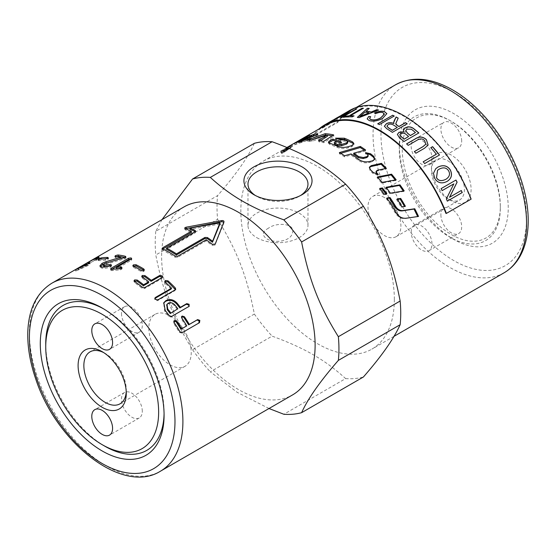 <?xml version="1.0" encoding="UTF-8"?>
<svg xmlns="http://www.w3.org/2000/svg" width="556" height="556" viewBox="0 0 556 556"><rect width="100%" height="100%" fill="white"/><g stroke="black" fill="none" stroke-linecap="round" stroke-linejoin="round"><path stroke-width="0.42" stroke-dasharray="2.78 2.08" d="M340.696 153.338L339.389 153.741L344.581 156.848L351.003 155.02L358.3 160.267C361.442 162.533 364.958 163.304 368.85 162.588L372.423 161.74L374.633 159.447M366.779 153.553L365.403 153.671L367.398 155.194L368.023 156.514M353.672 154.269L365.438 151.03L364.375 150.28M365.403 153.671L365.549 152.622M365.438 151.03L365.556 149.96M339.389 153.741L339.375 152.587M344.581 156.848L344.637 155.736M351.003 155.02L351.072 153.922M315.641 135.428L317.455 135.177C318.525 135.184 318.192 135.643 316.454 136.554L302.082 141.009L299.489 142.621L304.354 140.835L308.406 140.091L294.506 144.838L293.832 143.608M294.43 143.379L295.09 144.609L306.203 138.208L310.206 136.7L304.111 139.924L307.975 138.798L311.381 137.478L312.02 136.748L310.151 137.193L312.173 136.31M298.544 141.432L299.17 142.684L299.017 141.669M317.205 134.559L318.081 135.296L317.587 134.024M312.368 136.755L311.457 135.483M308.406 140.091L307.892 138.812M304.354 140.835L304.097 140.272M302.082 141.009L301.456 139.758M310.151 137.193L309.567 135.935M304.111 139.924L303.666 139.035M310.206 136.7L309.602 135.449M306.203 138.208L305.8 137.45M417.681 216.555L405.241 218.529C401.078 218.869 397.679 216.882 395.031 212.552L386.316 198.589L387.198 198.436M417.723 216.638L418.522 216.43M386.316 198.589L386.913 198.026M328.7 142.704L328.568 143.372L329.826 144.435L337.457 147.451C340.633 148.772 344.192 148.925 348.132 147.896L351.726 146.791L353.915 144.706L353.769 144.136M338.013 138.944L335.796 139.396L340.731 141.099L344.616 141.064L347.743 142.906M334.33 144.004L336.463 142.6L340.043 144.025L341.641 143.483L339.994 142.788M337.207 141.724L336.255 141.384M335.796 139.396L335.567 138.152M340.731 141.099L340.571 139.876M336.463 142.6L336.29 141.377M340.043 144.025L339.911 142.816M341.641 143.483L341.523 142.273M320.353 140.814L318.831 141.78L323.787 142.718L333.927 136.171L332.217 135.824M311.409 139.966L307.656 141.412L312.111 141.245L327.449 136.289M318.831 141.78L318.484 140.508M323.787 142.718L323.502 141.46M333.927 136.171L333.635 134.906M307.656 141.412L307.162 140.133M312.111 141.245L311.68 139.966M282.017 150.898L291.33 145.206C291.851 145.338 281.475 152.747 281.266 151.774L282.017 150.898M282.782 152.066L292.074 146.388C292.595 146.527 282.253 153.887 282.045 152.928L282.782 152.066M282.302 152.337L281.496 153.303C281.746 154.401 293.207 146.165 292.644 146.033C292.838 145.679 284.88 150.252 282.302 152.337M281.544 151.169L280.71 152.156C280.968 153.261 292.463 144.97 291.9 144.845C292.095 144.49 284.151 149.057 281.544 151.169M369.386 167.564L369.99 170.47L372.84 173.312L377.865 175.3L377.044 174.424M375.967 171.95L377.142 171.067L385.975 169.191L385.384 168.565M377.865 175.3L378.261 174.48M385.975 169.191L386.364 168.364M377.969 177.566L377.01 177.76L381.652 183.126L395.643 180.471L395.24 179.956M377.01 177.76L377.427 176.961M381.652 183.126L382.125 182.389M395.643 180.471L396.157 179.79M403.302 191.014L403.566 191.41L389.819 193.78L385.51 187.949L386.42 187.782M385.51 187.949L386.031 187.282M389.819 193.78L390.395 193.182M403.566 191.41L404.184 190.868M404.539 206.415L401.203 207.221L396.504 199.493L397.373 199.347M396.504 199.493L397.144 198.992M401.203 207.221L401.905 206.818M404.678 206.665L405.393 206.283M380.228 188.929L379.31 189.096L383.675 194.857L386.239 194.405L385.913 193.954M386.239 194.405L386.809 193.801M379.31 189.096L379.817 188.408M383.675 194.857L384.238 194.246M287.577 149.112A107.148 61.862 -120 0 0 286.66 149.842L284.88 150.891A107.148 61.862 60 0 1 285.902 150.078L287.577 149.112L286.826 147.931A108.545 62.668 -120 0 0 285.895 148.674L284.116 149.724A108.545 62.668 60 0 1 285.145 148.904L286.826 147.931M285.902 150.078L285.145 148.904M285.033 150.996L284.116 149.724L285.033 150.996M290.413 147.479L284.338 151.204C283.574 151.851 283.664 151.906 284.609 151.371L290.413 147.479L289.655 146.297A108.545 62.668 60 0 1 290.1 145.964L285.026 148.89A108.545 62.668 -120 0 0 283.574 150.037C282.802 150.69 282.886 150.752 283.831 150.21L287.264 148.313A108.545 62.668 60 0 1 287.779 147.847L286.903 147.993A108.545 62.668 60 0 1 287.403 147.597L289.655 146.297M287.918 149.258L287.445 149.342L286.688 148.174L287.146 148.091L287.918 149.258M284.338 151.204C283.574 151.851 283.664 151.906 284.609 151.371L283.831 150.21C282.886 150.752 282.802 150.69 283.574 150.037L284.338 151.204M290.844 147.145L290.1 145.964M288.154 148.779L287.403 147.597M288.557 149.008L287.779 147.847M288.05 149.467L287.264 148.313M286.868 149.807L286.097 148.64M285.77 150.071L285.026 148.89M394.343 299.441A108.545 62.668 -120 0 0 346.965 190.208A108.545 62.668 -120 0 0 263.322 161.122A108.545 62.668 -120 0 0 263.322 286.465A108.545 62.668 -120 0 0 371.867 349.133A108.545 62.668 -120 0 0 394.343 299.441M325.218 125.385A108.545 62.668 -120 0 0 313.021 136.7L337.777 122.403A108.545 62.668 60 0 1 349.974 111.096A108.545 62.668 60 0 1 470.717 199.159L445.961 213.455M268.548 228.127C262.349 231.623 261.716 235.174 266.658 238.788C275.428 243.903 290.892 241.026 292.421 233.02C295.868 223.241 276.624 221.983 268.548 228.127M256.768 237.641A29.996 17.319 0 0 0 289.454 241.394A29.996 17.319 0 0 0 307.968 225.395A29.996 17.319 0 0 0 277.979 208.076A29.996 17.319 0 0 0 247.983 225.395A29.996 17.319 0 0 0 256.768 237.641M170.025 315.836A29.996 17.319 60 0 1 189.624 342.267A29.996 17.319 60 0 1 185.023 366.3A29.996 17.319 60 0 1 170.025 364.812A29.996 17.319 60 0 1 150.433 338.382A29.996 17.319 60 0 1 155.034 314.349A29.996 17.319 60 0 1 170.025 315.836M341.711 115.426L327.929 123.258L334.267 120.833L321.66 128.512L336.519 119.936L337.527 118.921L330.049 122.16L341.634 115.307A109.247 63.071 60 0 1 342.711 114.564L327.852 123.14A109.247 63.071 -120 0 0 326.706 123.939L334.184 120.721L322.522 127.449A109.247 63.071 -120 0 0 321.583 128.401L336.436 119.818A109.247 63.071 60 0 1 337.443 118.81L329.972 122.042L341.634 115.307M369.01 112.91A109.108 62.995 -120 0 0 364.979 112.263L364.945 112.138M364.979 112.263L359.843 116.718M378.344 110.116L359.086 117.754L357.508 117.379M369.066 108.538L366.091 111.283M384.432 114.112L382.987 112.778C381.082 112.145 378.622 112.486 375.606 113.806L374.598 113.028M370.539 116.795L369.559 118.546M386.851 113.695L382.591 118.56C377.434 121.208 372.951 121.896 369.156 120.624L367.189 118.984M394.128 116.079L379.387 124.711L377.837 123.842M445.877 179.303C449.47 176.905 450.339 174.07 448.49 170.782C446.35 167.648 443.25 167.106 439.17 169.163L437.537 170.331M447.073 181.423C441.846 184.043 437.76 183.126 434.799 178.671L433.388 173.396L435.73 168.711M449.547 197.262L461.285 190.506M442.11 190.632L441.04 188.651L455.962 180.04M447.365 201.098L446.287 198.965L453.772 183.897M439.428 155.034L424.596 163.638L423.241 161.789M436.265 154.269L430.851 147.708M425.785 144.233L424.708 140.904C422.748 138.541 420.093 138.402 416.729 140.494L408.153 145.443L406.644 143.907M428.106 145.074L424.443 148.341L415.86 153.296L414.408 151.614M408.59 136.609A109.108 62.995 -120 0 0 405.929 134.399L404.191 133.245L400.897 133.447L399.806 134.691M415.45 132.648A109.108 62.995 -120 0 0 412.378 130.104L411.204 129.263L406.881 129.291L405.727 130.646M418.765 132.988L403.969 141.613L399.361 137.735L397.366 134.469M403.941 131.855L403.468 130.097M397.241 127.553A109.108 62.995 -120 0 0 393.662 125.246C391.487 123.988 389.61 123.856 388.046 124.843L386.969 126.191M407.11 123.835L392.334 132.467L386.767 128.825L384.37 126.275M398.145 118.213L395.761 123.64M393.919 123.578L393.655 122.542M363.137 108.385L350.322 115.933M353.804 115.961L352.295 116.989L343.83 117.205M356.271 109.171L341.829 117.663L340.842 117.726M348.195 112.069L338.048 117.344C334.309 119.457 333.357 120.103 335.198 119.276M350.252 110.964L346.096 114.043L332.606 120.478M333.447 119.992L346.951 112.305M349.627 110.484A109.247 63.071 -120 0 0 337.353 121.875L312.59 136.164A109.247 63.071 60 0 1 319.04 128.95M337.353 121.875L337.777 122.403M470.717 199.159L471.147 199.124M313.021 136.7L312.59 136.164M103.562 308.83A83.685 48.316 60 0 1 104.91 309.588A83.685 48.316 60 0 1 164.083 412.079A83.685 48.316 60 0 1 164.069 413.629M104.91 446.246A83.685 48.316 60 0 1 45.738 343.754M126.226 391.653A29.996 17.319 -120 0 0 126.275 390.076A29.996 17.319 -120 0 0 105.063 353.338A29.996 17.319 -120 0 0 103.673 352.587M142.294 411.225A14.706 8.493 -120 0 0 135.879 396.428A14.706 8.493 -120 0 0 124.544 392.487A14.706 8.493 -120 0 0 124.544 409.466A14.706 8.493 -120 0 0 139.25 417.959A14.706 8.493 -120 0 0 142.294 411.225M121.5 313.452A14.706 8.493 -120 0 0 127.922 328.248A14.706 8.493 -120 0 0 139.25 332.189A14.706 8.493 -120 0 0 139.25 315.21A14.706 8.493 -120 0 0 124.544 306.717A14.706 8.493 -120 0 0 121.5 313.452M451.291 121.333A69.326 40.025 -120 0 0 402.266 149.633A69.326 40.025 -120 0 0 451.291 234.542A69.326 40.025 -120 0 0 500.317 206.241A69.326 40.025 -120 0 0 451.291 121.333L449.804 120.471A71.432 41.241 -120 0 0 399.298 149.633A71.432 41.241 -120 0 0 449.804 237.12A71.432 41.241 -120 0 0 500.317 207.958A71.432 41.241 -120 0 0 449.804 120.471L451.291 121.333M451.291 155.068A28.008 16.173 -120 0 0 431.484 166.501A28.008 16.173 -120 0 0 451.291 200.806A28.008 16.173 -120 0 0 471.099 189.374A28.008 16.173 -120 0 0 451.291 155.068M447.941 160.865A23.276 13.434 60 0 1 463.148 181.374A23.276 13.434 60 0 1 459.576 200.028A23.276 13.434 60 0 1 447.941 198.874A23.276 13.434 60 0 1 431.484 170.372A23.276 13.434 60 0 1 436.307 159.718A23.276 13.434 60 0 1 447.941 160.865M384.439 197.526A23.276 13.434 -120 0 0 372.805 196.379A23.276 13.434 -120 0 0 369.24 215.026A23.276 13.434 -120 0 0 384.439 235.535A23.276 13.434 -120 0 0 396.08 236.689A23.276 13.434 -120 0 0 399.646 218.035A23.276 13.434 -120 0 0 384.439 197.526M431.977 158.21A14.706 8.493 60 0 1 428.933 164.944A14.706 8.493 60 0 1 414.227 156.451A14.706 8.493 60 0 1 414.227 139.473A14.706 8.493 60 0 1 425.562 143.413A14.706 8.493 60 0 1 431.977 158.21M461.688 141.057A14.706 8.493 -120 0 0 455.274 126.254A14.706 8.493 -120 0 0 443.938 122.32A14.706 8.493 -120 0 0 443.938 139.299A14.706 8.493 -120 0 0 458.644 147.792A14.706 8.493 -120 0 0 461.688 141.057M411.183 231.97A14.706 8.493 60 0 1 414.227 225.243A14.706 8.493 60 0 1 428.933 233.728A14.706 8.493 60 0 1 428.933 250.714A14.706 8.493 60 0 1 417.598 246.774A14.706 8.493 60 0 1 411.183 231.97M440.894 214.818A14.706 8.493 -120 0 0 447.309 229.621A14.706 8.493 -120 0 0 458.644 233.555A14.706 8.493 -120 0 0 458.644 216.576A14.706 8.493 -120 0 0 443.938 208.083A14.706 8.493 -120 0 0 440.894 214.818M84.929 264.204L85.603 265.434L96.959 259.075C98.78 258.311 99.719 258.151 99.781 258.596L96.911 260.076L94.43 260.535L88.404 263.864L90.016 263.739C90.517 263.85 89.724 264.517 87.646 265.733L75.72 271.078L87.16 265.254L85.52 265.441L84.839 264.218M86.541 264.01L86.84 264.607M89.523 262.724L90.148 263.815L89.551 262.564M78.778 269.375L78.32 268.548M95.875 260.027L95.243 258.783M96.584 260.111L95.986 258.853M106.182 258.755L108.1 258.721L107.94 259.464L105.577 260.18L98.961 260.667L99.163 260.118L101.491 259.207L103.833 258.915M98.433 259.395L98.961 260.667L98.829 259.332M107.85 257.977L108.615 258.853L108.184 257.581M110.422 265.775L111.082 265.837L110.554 267.075C106.835 268.187 104.007 268.562 102.054 268.207L100.226 267.2L100.316 266.47M110.998 265.455L111.659 266.185L111.395 264.934M124.982 257.386L125.51 257.511L125.427 258.547L106.613 264.121L104.771 264.899L103.673 266.22M125.42 257.129L126.08 257.859L125.809 256.608M104.09 263.829L121.055 258.547L115.808 257.713L115.905 256.872L116.51 256.566M115.439 256.434L115.808 257.713L115.252 257.491L114.87 256.219M110.554 267.075L110.29 265.824M124.523 258.908L124.259 257.65M131.174 260.319L130.987 259.089L131.821 259.61L131.174 260.319L116.517 268.784M121.423 268.249L122.111 268.798L120.242 269.875L111.409 270.591L110.804 270.16L111.506 269.431M143.941 270.244L144.275 270.807L143.629 271.543L141.141 271.509L133.551 267.373L132.926 266.762L133.391 266.143M162.408 277.326L161.879 278.535L144.581 288.522L142.093 288.237L134.587 282.58L133.968 281.718L134.316 281.19M148.556 282.802L142.287 278.139L141.662 277.277L142.009 276.749M175.439 289.697L174.779 290.719L157.501 300.692L155.082 300.198L154.575 298.864L154.895 298.454M171.192 289.016L165.181 283.233L164.611 282.08L164.923 281.628M219.898 224.047L189.999 229.315M195.191 231.623L195.622 232.186L195.1 232.908L166.626 249.345M162.818 248.97L162.435 249.595L162.936 250.172L175.14 257.219L177.593 257.331L206.067 240.894L212.121 245.349L215.026 245.078L223.957 222.914L223.804 222.191M185.412 228.766L184.891 229.461L185.377 229.913L191.424 232.443M206.067 240.894L206.165 239.81M198.944 322.994L181.492 333.079L179.338 332.273L173.597 323.217L173.875 321.027L173.507 321.292L174.111 320.722M181.805 316.281L181.2 316.85L181.569 316.586L181.291 318.776L181.902 318.227M186.114 326.302L181.291 318.776M177.315 309.435A107.148 61.862 -120 0 0 174.341 305.626C172.304 303.465 170.101 302.93 167.731 304.014L166.821 304.757M188.984 306.419L171.046 317.073L168.746 316.385L164.715 311.179L163.631 303.083M184.092 206.867A108.545 62.668 -120 0 0 184.092 332.203A108.545 62.668 -120 0 0 292.637 394.871M399.298 145.06A77.034 44.473 -120 0 0 453.765 239.407A77.034 44.473 -120 0 0 508.24 207.958A77.034 44.473 -120 0 0 453.765 113.612A77.034 44.473 -120 0 0 399.298 145.06L399.298 149.633M255.419 195.531A29.996 17.319 0 0 0 256.768 196.358L253.89 194.697L256.768 196.358A29.996 17.319 0 0 0 299.184 196.358A29.996 17.319 0 0 0 300.532 195.531M254.349 143.323C248.039 157.32 235.786 174.751 217.591 195.615L155.798 231.289L161.991 219.627M217.591 219.307C236.87 250.249 246.954 276.235 254.349 314.043L192.557 349.717C173.277 318.776 163.193 292.783 155.798 254.982L217.591 219.307A129.902 74.997 -120 0 1 217.591 195.615M269.007 408.514L237.113 392.279L210.321 371.818L272.113 336.144C304.737 348.112 324.899 359.753 345.63 378.587L283.838 414.262M345.63 378.587A129.902 74.997 -120 0 0 363.395 377.003M254.349 314.043A129.902 74.997 -120 0 0 272.113 336.144M192.557 349.717A129.902 74.997 -120 0 0 210.321 371.818M155.798 231.289A129.902 74.997 -120 0 0 155.798 254.982M164.083 412.079L164.083 415.228M372.423 161.74L372.68 160.781M368.85 162.588L369.101 161.629M367.398 155.194L367.565 154.165M358.3 160.267L358.467 159.238M296.577 143.587L296.077 142.684M302.165 142.26L301.595 140.995M308.107 140.216L307.586 138.944M301.554 141.975L301.143 141.099M300.184 142.023L299.559 140.779M308.288 139.334L307.746 138.069M316.239 136.651L315.752 135.379M316.454 136.554L315.968 135.275M311.284 137.527L311.131 137.172M307.975 138.798L307.656 138.083M395.031 212.552L395.747 212.17M405.241 218.529L406.012 218.265M351.726 146.791L351.712 145.637M348.132 147.896L348.105 146.742M344.616 141.064L344.477 139.855M347.09 142.155L346.986 140.96M335.428 142.968L335.247 141.745M329.826 144.435L329.618 143.198M337.457 147.451L337.353 146.256M372.84 173.312L373.194 172.457M377.142 171.067L377.503 170.212M369.99 170.47L370.31 169.573M286.66 149.842L285.895 148.674M287.66 149.168L286.903 147.993M287.202 149.779L286.423 148.626M504.077 272.801A108.545 62.668 60 0 1 395.531 210.126A108.545 62.668 60 0 1 395.531 84.79M85.638 266.31L85.228 265.469M81.1 268.478L80.648 267.596M78.521 269.493L78.055 268.652M76.339 270.702L75.706 269.59M75.039 269.855L75.72 271.078L75.046 269.855M78.57 269.938L77.937 268.694M87.646 265.733L87.07 264.475M89.947 262.912L89.273 261.681M94.43 260.535L93.776 259.298M96.911 260.076L96.32 258.818M99.183 259.075L98.6 257.817M96.959 259.075L96.751 258.679M105.577 260.18L105.133 258.901M107.94 259.464L107.516 258.186M102.054 268.207L101.734 266.936M111.019 266.866L110.755 265.608M104.771 264.899L104.417 263.627M106.613 264.121L106.259 262.849M125.427 258.547L125.163 257.289M115.905 256.872L115.78 256.476M111.409 270.591L111.207 269.354M112.854 270.654L112.659 269.424M120.242 269.875L120.103 268.659M121.472 269.514L121.333 268.305M133.551 267.373L133.475 266.185M141.141 271.509L141.161 270.383M143.629 271.543L143.67 270.425M161.879 278.535L162.088 277.548M142.287 278.139L142.385 277.062M134.587 282.58L134.691 281.503M142.093 288.237L142.294 287.23M144.581 288.522L144.796 287.528M157.501 300.692L157.883 299.858M174.779 290.719L175.161 289.885M165.181 283.233L165.452 282.295M195.1 232.908L195.038 231.727M177.593 257.331L177.691 256.246M212.121 245.349L212.295 244.327M215.026 245.078L215.214 244.063M223.957 222.914L223.971 221.781M185.377 229.913L185.204 228.683M162.936 250.172L162.852 248.984M175.14 257.219L175.216 256.128M198.791 323.092L199.486 322.682M173.597 323.217L174.209 322.668M179.338 332.273L180.026 331.842M181.492 333.079L182.187 332.669M174.341 305.626L174.834 304.924M167.731 304.014L168.183 303.263M168.746 316.385L169.295 315.745M171.046 317.073L171.609 316.454M188.345 307.086L188.901 306.467M164.715 311.179L165.208 310.477M51.875 283.199A108.545 62.668 -120 0 0 51.875 408.535A108.545 62.668 -120 0 0 160.42 471.21M526.56 218.536A102.943 59.436 -120 0 0 417.368 82.705A102.943 59.436 -120 0 0 417.368 228.287A102.943 59.436 -120 0 0 526.56 218.536M374.813 158.995L374.563 159.933M353.887 143.559L353.915 144.706M328.339 142.121L328.568 143.372M291.33 145.206L292.074 146.388M281.266 151.774L282.045 152.928M281.496 153.303L280.71 152.156M292.644 146.033L291.9 144.845M369.469 167.078L369.17 168.009M284.589 151.19L283.817 150.03M287.396 149.425L286.632 148.257M283.817 151.725L283.046 150.565M356.153 107.53L349.974 111.096M286.945 147.486L263.322 161.122M393.961 336.373L371.867 349.133M341.203 115.516L334.225 119.54M155.034 314.349L90.065 351.858M185.023 366.3L120.061 403.802M105.063 353.338L102.186 351.677M126.275 390.076L126.275 393.398M124.544 392.487L94.833 409.64M139.25 417.959L109.539 435.112M124.544 306.717L94.833 323.87M139.25 332.189L109.539 349.342M500.317 206.241L500.317 207.958M447.941 198.874L451.291 200.806M431.484 170.372L431.484 166.501M396.08 236.689L459.576 200.028M372.805 196.379L436.307 159.718M428.933 164.944L458.644 147.792M414.227 139.473L443.938 122.32M428.933 250.714L458.644 233.555M414.227 225.243L443.938 208.083M98.481 260.653L97.939 259.381M100.226 267.2L99.858 265.914M131.821 259.61L131.626 258.38M110.804 270.16L110.588 268.916M122.111 268.798L121.972 267.582M132.926 266.762L132.835 265.573M144.275 270.807L144.31 269.688M162.512 277.84L162.72 276.853M141.662 277.277L141.752 276.186M133.968 281.718L134.052 280.627M175.376 290.135L175.752 289.308M164.611 282.08L164.868 281.121M154.575 298.864L154.929 297.995M195.552 231.011L195.622 232.186M224.019 221.545L224.005 222.678M184.71 228.224L184.891 229.461M162.345 248.4L162.435 249.595M198.812 323.085L199.507 322.668M188.776 306.752L189.332 306.134M163.394 303.472L163.839 302.666M299.184 196.358L302.061 194.697M307.968 225.395L307.968 184.119M247.983 225.395L247.983 184.119M449.804 237.12L453.765 239.407M104.91 309.588L102.186 308.017"/><path stroke-width="0.83" d="M374.633 159.447L373.535 157.341L370.386 154.763L366.779 153.553M368.204 155.506L368.023 156.514L366.779 157.612L363.103 158.543L358.46 157.661L353.672 154.269L353.755 153.178A108.545 62.668 60 0 1 358.606 156.611L363.276 157.522L366.974 156.597L368.204 155.506L367.565 154.165A108.545 62.668 -120 0 0 365.549 152.622L370.567 153.748A108.545 62.668 60 0 1 373.757 156.354L374.813 158.995L372.68 160.781L369.101 161.629C365.188 162.324 361.643 161.532 358.467 159.238A108.545 62.668 -120 0 0 351.072 153.922L344.637 155.736A108.545 62.668 -120 0 0 339.375 152.587L360.316 146.423A108.545 62.668 60 0 1 365.556 149.96L353.755 153.178M364.375 150.28L360.267 147.535L340.696 153.338M360.267 147.535L360.316 146.423M312.173 136.31L315.641 135.428M304.097 140.272L303.778 139.57A108.545 62.668 60 0 1 307.892 138.812L301.595 140.995A108.545 62.668 -120 0 0 294.43 143.379L293.832 143.608M294.43 143.379L305.55 136.971A108.545 62.668 60 0 1 309.602 135.449L303.493 138.673A108.545 62.668 60 0 1 307.405 137.534L310.832 136.213L311.457 135.483A108.545 62.668 -120 0 0 309.567 135.935L313.549 134.441A108.545 62.668 60 0 1 316.941 133.906L317.587 134.024M317.205 134.559L316.941 133.906C318.032 133.906 317.705 134.364 315.968 135.275L307.746 138.069A108.545 62.668 -120 0 0 301.456 139.758L298.871 141.37A108.545 62.668 60 0 1 300.963 140.717L303.778 139.57M298.711 141.766L298.544 141.432L299.017 141.669M312.375 136.762L311.457 135.483M303.666 139.035L303.493 138.673M305.8 137.45L305.55 136.971M387.198 198.436L389.367 198.068L395.017 206.908C396.914 209.82 399.319 211.148 402.224 210.891L414.005 209.063L417.723 216.638M406.012 218.265C401.849 218.584 398.423 216.555 395.747 212.17A108.545 62.668 -120 0 0 386.913 198.026L389.971 197.512A108.545 62.668 60 0 1 395.698 206.471C397.616 209.417 400.035 210.773 402.947 210.529L414.762 208.75A108.545 62.668 60 0 1 418.522 216.43L406.012 218.265M414.005 209.063L414.762 208.75M389.367 198.068L389.971 197.512M353.769 144.136L352.761 143.191L344.525 139.424L338.013 138.944M347.653 141.724L347.743 142.906L346.492 144.101L341.62 145.693L337.631 145.658L334.893 144.539L334.156 142.774L334.733 143.316A108.545 62.668 60 0 1 337.506 144.449L341.53 144.497L346.409 142.913L347.653 141.724L346.986 140.96A108.545 62.668 -120 0 0 344.477 139.855L340.571 139.876A108.545 62.668 -120 0 0 335.567 138.152L344.373 138.208A108.545 62.668 60 0 1 352.712 142.023L353.887 143.559L351.712 145.637L348.105 146.742C344.15 147.757 340.571 147.597 337.353 146.256A108.545 62.668 -120 0 0 329.618 143.198L328.339 142.121L330.841 139.806L332.745 139.097A108.545 62.668 60 0 1 341.523 142.273L339.911 142.816A108.545 62.668 -120 0 0 336.29 141.377L334.156 142.774M339.994 142.788L337.207 141.724M336.255 141.384L332.981 140.341L328.7 142.704M332.981 140.341L332.745 139.097M332.217 135.824L327.116 135.101M326.879 135.08L325.538 134.983L311.409 139.966M325.538 134.983L325.135 133.704A108.545 62.668 60 0 1 333.635 134.906L323.502 141.46A108.545 62.668 -120 0 0 318.484 140.508L327.095 135.018L327.449 136.289L320.353 140.814M327.095 135.018L311.68 139.966A108.545 62.668 -120 0 0 307.162 140.133L325.135 133.704M377.044 174.424L375.967 171.95L376.329 171.088L376.815 172.937A108.545 62.668 60 0 1 378.261 174.48L373.194 172.457A108.545 62.668 -120 0 0 370.31 169.573L369.469 167.078L371.276 165.618L381.458 163.353A108.545 62.668 60 0 1 386.364 168.364L377.503 170.212L376.329 171.088M385.384 168.565L381.131 164.249L370.984 166.543L369.386 167.564M381.131 164.249L381.458 163.353M395.643 180.471L391.111 174.931L377.969 177.566M382.125 182.389A108.545 62.668 -120 0 0 377.427 176.961L391.57 174.181A108.545 62.668 60 0 1 396.157 179.79L382.125 182.389M391.111 174.931L391.57 174.181M386.42 187.782L399.396 185.433L403.566 191.41M390.395 193.182A108.545 62.668 -120 0 0 386.031 187.282L399.959 184.821A108.545 62.668 60 0 1 404.184 190.868L390.395 193.182M399.396 185.433L399.959 184.821M397.373 199.347L400.035 198.909L404.678 206.665M401.905 206.818A108.545 62.668 -120 0 0 397.144 198.992L400.681 198.422A108.545 62.668 60 0 1 405.393 206.283L401.905 206.818M400.035 198.909L400.681 198.422M386.239 194.405L381.896 188.616L380.228 188.929M382.41 187.935A108.545 62.668 60 0 1 386.809 193.801L384.238 194.246A108.545 62.668 -120 0 0 379.817 188.408L382.41 187.935L381.896 188.616M319.04 128.95A109.247 63.071 60 0 1 324.864 124.78A109.247 63.071 60 0 1 446.392 213.414L445.961 213.455A108.545 62.668 -120 0 0 325.218 125.385L286.945 147.486M359.808 116.586L368.975 112.785A109.247 63.071 -120 0 0 364.945 112.138L359.808 116.586L368.975 112.785M357.397 117.483L367.453 108.302A109.247 63.071 60 0 1 369.198 108.427L366.091 111.283L371.054 112.076L376.871 109.761L378.56 110.171M367.495 108.427L369.24 108.552M376.871 109.761L376.836 109.636A109.247 63.071 60 0 1 378.532 110.046L359.058 117.629A109.247 63.071 -120 0 0 357.362 117.358L367.453 108.302M371.054 112.076L376.836 109.636M366.057 111.158A109.247 63.071 60 0 1 371.026 111.951M369.559 118.546L370.873 119.658C374.174 120.464 377.51 119.86 380.874 117.837L384.432 114.112M367.189 118.984L368.635 116.628L370.685 116.809M374.494 113.07C378.504 111.346 381.854 110.908 384.543 111.763L386.851 113.695M382.966 112.659C381.062 112.02 378.601 112.361 375.585 113.681L374.466 112.944C378.483 111.221 381.833 110.783 384.523 111.638L386.844 113.639L382.577 118.435C377.42 121.083 372.937 121.771 369.135 120.499L367.175 118.921L368.607 116.503L370.664 116.684L369.552 118.484L370.852 119.54C374.16 120.346 377.496 119.742 380.86 117.719L384.425 114.049L382.966 112.659M377.726 123.905L392.585 115.328L394.239 116.134M392.571 115.21A109.247 63.071 60 0 1 394.232 116.016L379.38 124.593A109.247 63.071 -120 0 0 377.719 123.786L392.585 115.328M437.537 170.331L436.481 177.684C438.267 180.915 441.394 181.458 445.877 179.303L446.134 179.15M445.877 179.303L445.947 179.261C449.533 176.864 450.409 174.021 448.553 170.734C446.412 167.592 443.306 167.05 439.233 169.107L437.565 170.303L436.543 177.635C438.33 180.874 441.464 181.416 445.947 179.261L446.1 179.171M435.73 168.711L437.822 167.161C442.986 164.652 447.1 165.528 450.165 169.795C452.542 174.709 451.507 178.587 447.073 181.423L446.92 181.506M447.073 181.423L447.142 181.381C441.916 184.008 437.829 183.084 434.868 178.622L433.451 173.34L435.758 168.683L437.885 167.106C443.042 164.597 447.163 165.479 450.228 169.747C452.612 174.667 451.583 178.545 447.142 181.381L446.954 181.485M461.209 190.534L462.147 192.564L447.295 201.14M455.892 180.075L457.039 182.194L449.547 197.262L461.285 190.506A109.247 63.071 60 0 1 462.231 192.543L447.372 201.119A109.247 63.071 -120 0 0 446.364 198.944L453.842 183.869L442.18 190.597A109.247 63.071 -120 0 0 441.11 188.616L455.962 180.04A109.247 63.071 60 0 1 457.115 182.166L449.623 197.241M453.842 183.869L442.11 190.632M430.775 147.75L432.533 146.742L439.448 155.061M423.165 161.831L436.314 154.2A109.247 63.071 -120 0 0 430.824 147.674L432.575 146.659A109.247 63.071 60 0 1 439.504 154.992L424.645 163.568A109.247 63.071 -120 0 0 423.213 161.761L436.314 154.2M414.338 151.656L422.907 146.708L425.785 144.233M406.568 143.955L415.151 139C419.154 136.303 422.887 136.554 426.348 139.737L428.106 145.074M416.757 140.404L408.187 145.352A109.247 63.071 -120 0 0 406.596 143.865L415.179 138.91C419.182 136.213 422.914 136.463 426.382 139.653L428.12 145.04L424.485 148.264L415.902 153.22A109.247 63.071 -120 0 0 414.373 151.573L422.942 146.624L425.799 144.192L424.742 140.821C422.782 138.451 420.121 138.312 416.757 140.404M399.806 134.691L401.647 137.151A109.108 62.995 60 0 1 404.108 139.202L408.611 136.512A109.247 63.071 -120 0 0 405.95 134.302L404.212 133.148L400.911 133.343L399.813 134.642L401.668 137.047A109.247 63.071 60 0 1 404.129 139.104L408.611 136.512M405.727 130.646L407.499 133.231A109.108 62.995 60 0 1 410.349 135.601L415.478 132.55A109.247 63.071 -120 0 0 412.399 130.007L411.218 129.159L406.895 129.187L405.734 130.597L407.513 133.134A109.247 63.071 60 0 1 410.37 135.504L415.478 132.55M403.468 130.097L405.192 128.019C408.285 126.358 411.259 126.719 414.137 129.096L418.821 133.037M397.366 134.469L399.048 132.356L403.941 131.855L403.475 130.041L405.206 127.915C408.292 126.254 411.28 126.615 414.157 128.992A109.247 63.071 60 0 1 418.849 132.94L403.99 141.516A109.247 63.071 -120 0 0 399.375 137.631L397.373 134.413L399.062 132.252L403.955 131.751M386.969 126.191L388.338 127.831A109.108 62.995 60 0 1 392.327 130.389L397.248 127.442A109.247 63.071 -120 0 0 393.662 125.135C391.487 123.877 389.61 123.738 388.046 124.732L386.969 126.136L388.345 127.72A109.247 63.071 60 0 1 392.334 130.278L397.248 127.442M395.761 123.64L396.15 124.676L398.937 126.573L405.539 122.758L407.194 123.891M393.655 122.563L396.101 117.094L398.193 118.233M384.37 126.275L386.33 123.884C388.512 122.57 391.049 122.473 393.919 123.578L393.655 122.445L394.253 120.513L396.101 116.982A109.247 63.071 60 0 1 398.193 118.122L395.768 123.585L397.012 125.19A109.247 63.071 60 0 1 398.944 126.462L405.546 122.647A109.247 63.071 60 0 1 407.2 123.779L392.348 132.356A109.247 63.071 -120 0 0 386.767 128.707L384.37 126.212L386.33 123.773C388.512 122.459 391.042 122.355 393.926 123.467M343.518 117.385L345.276 116.371L348.862 116.002L361.963 108.441L363.422 108.371M361.963 108.441L361.914 108.309A109.247 63.071 60 0 1 363.381 108.246L350.28 115.808L354.047 115.975M348.862 116.002L361.914 108.309M345.276 116.371L345.22 116.246A109.247 63.071 60 0 1 348.814 115.877M350.28 115.808A109.247 63.071 60 0 1 354.005 115.843L352.254 116.857A109.247 63.071 -120 0 0 343.469 117.253L345.22 116.246M340.453 117.948L355.305 109.372L356.681 109.087M355.249 109.247A109.247 63.071 60 0 1 356.625 108.962L341.773 117.538A109.247 63.071 -120 0 0 340.397 117.823L355.305 109.372M335.198 119.276L344.692 114.321C348.23 112.187 349.05 111.492 347.146 112.222L337.978 117.219C334.239 119.338 333.294 119.978 335.136 119.151L344.748 114.446C348.292 112.312 349.112 111.617 347.208 112.347M348.195 112.069L347.146 112.222M346.951 112.305L350.252 110.964M332.606 120.478L334.225 119.54M348.82 111.249L350.252 110.887L346.04 113.917L332.113 120.652L348.883 111.374M446.392 213.414L471.147 199.124A109.247 63.071 -120 0 0 349.627 110.484L341.127 115.391M45.738 346.902A79.835 46.092 60 0 1 102.186 314.307A79.835 46.092 60 0 1 158.641 412.079A79.835 46.092 60 0 1 102.186 444.675L102.186 444.675A79.835 46.092 60 0 1 45.738 346.902L45.738 343.754A83.685 48.316 60 0 1 103.562 308.83M164.069 413.629A83.685 48.316 60 0 1 104.91 446.246L102.186 444.675M103.673 352.587A29.996 17.319 -120 0 0 90.065 351.858A29.996 17.319 -120 0 0 85.471 375.891A29.996 17.319 -120 0 0 105.063 402.322A29.996 17.319 -120 0 0 120.061 403.802A29.996 17.319 -120 0 0 126.226 391.653M102.186 407.305A34.062 19.668 60 0 1 78.104 365.584A34.062 19.668 60 0 1 102.186 351.677A34.062 19.668 60 0 1 126.275 393.398A34.062 19.668 60 0 1 102.186 407.305M112.583 428.377A14.706 8.493 60 0 1 109.539 435.112A14.706 8.493 60 0 1 94.833 426.619A14.706 8.493 60 0 1 94.833 409.64A14.706 8.493 60 0 1 106.168 413.581A14.706 8.493 60 0 1 112.583 428.377M91.789 330.605A14.706 8.493 60 0 1 94.833 323.87A14.706 8.493 60 0 1 109.539 332.363A14.706 8.493 60 0 1 109.539 349.342A14.706 8.493 60 0 1 98.21 345.401A14.706 8.493 60 0 1 91.789 330.605M78.32 268.548L78.104 268.145L86.541 264.003L86.84 264.607L86.541 264.01L84.839 264.218M84.929 264.204L96.306 257.838C98.155 257.067 99.114 256.893 99.197 257.331L96.32 258.818L93.776 259.298L89.273 261.681L87.744 262.634L89.551 262.564M89.523 262.724L89.405 262.488C89.926 262.592 89.148 263.252 87.07 264.475L77.937 268.694L75.046 269.855L78.104 268.145M88.321 263.711L88.05 263.203M103.833 258.915L106.182 258.755M107.85 257.977L107.662 257.442L107.516 258.186L105.133 258.901A108.545 62.668 -120 0 0 98.433 259.395L98.62 258.846L100.963 257.935A108.545 62.668 60 0 1 107.662 257.442L108.184 257.581M98.433 259.395L98.62 258.846L98.829 259.332M121.048 258.512L120.756 257.282A108.545 62.668 -120 0 0 115.439 256.434L115.516 255.593L117.962 254.975A108.545 62.668 60 0 1 125.232 256.253L125.163 257.289L124.259 257.65L104.417 263.627L103.326 264.941L103.673 266.22L104.584 266.748L111.082 265.837M115.905 256.872L118.338 256.253L125.51 257.511M100.316 266.47L104.09 263.829M109.414 265.956L109.122 264.691L110.804 264.58L110.755 265.608L110.29 265.824C106.557 266.929 103.708 267.304 101.734 266.936L99.858 265.914L102.054 263.363L105.842 261.758L120.756 257.282M110.998 265.455L110.804 264.58L111.395 264.934M103.326 264.941L104.257 265.476L109.122 264.691M125.42 257.129L125.232 256.253L125.809 256.608M115.439 256.434L114.87 256.219M106.168 262.877L105.842 261.758M111.436 269.472L128.714 259.492L131.216 259.159M120.291 268.159L120.124 266.936L121.972 267.582L120.103 268.659L111.207 269.354L110.588 268.916L111.221 268.228L128.499 258.255L131.014 257.921L131.626 258.38L130.987 259.089L116.329 267.554L116.517 268.784L121.5 268.277M116.329 267.554L120.124 266.936M133.391 266.143L136.081 265.914L143.941 270.244M133.461 264.858L135.998 264.725A108.545 62.668 60 0 1 143.691 268.923L144.31 269.688L143.67 270.425L141.161 270.383A108.545 62.668 -120 0 0 133.475 266.185L132.835 265.573L133.461 264.858L133.551 266.046M142.009 276.749L144.81 276.68L151.086 281.343L159.412 276.534L161.921 276.791L162.408 277.326M134.316 281.19L137.117 281.121L143.392 285.784L148.556 282.802L148.737 281.788A108.545 62.668 -120 0 0 142.385 277.062L141.752 276.186L142.371 275.47L144.914 275.602A108.545 62.668 60 0 1 151.267 280.328L159.593 275.519L162.116 275.783L162.72 276.853L162.088 277.548L144.796 287.528L142.294 287.23A108.545 62.668 -120 0 0 134.691 281.503L134.052 280.627L134.677 279.911L137.221 280.043A108.545 62.668 60 0 1 143.573 284.769L148.737 281.788M151.086 281.343L151.267 280.328M143.392 285.784L143.573 284.769M164.923 281.628L167.71 281.774L175.439 289.697M154.895 298.454L171.192 289.016L171.54 288.154A108.545 62.668 -120 0 0 165.452 282.295L164.868 281.121L165.479 280.467L167.981 280.836A108.545 62.668 60 0 1 175.258 287.911L175.752 289.308L175.161 289.885L157.883 299.858L155.451 299.35L154.929 297.995L155.52 297.404L171.54 288.154M166.564 248.164L166.626 249.345A107.148 61.862 60 0 1 176.398 254.982L176.46 253.877L204.935 237.44L207.409 237.544A108.545 62.668 60 0 1 212.594 241.228L219.898 222.907L189.853 228.099A108.545 62.668 60 0 1 195.038 230.406L195.552 231.011L195.038 231.727L166.564 248.164A108.545 62.668 60 0 1 176.46 253.877M176.398 254.982L204.872 238.545L207.325 238.635A107.148 61.862 60 0 1 212.448 242.27L212.594 241.228M212.448 242.27L219.898 224.047L219.898 222.907M195.191 231.623L195.121 231.588A107.148 61.862 60 0 0 189.999 229.315L189.853 228.099M223.804 222.191L221.872 221.712L185.412 228.766M191.333 231.247A108.545 62.668 -120 0 0 185.204 228.683C184.363 228.175 184.648 227.689 186.045 227.223L221.858 220.558C223.345 220.51 224.047 220.913 223.971 221.781L215.214 244.063L212.295 244.327A108.545 62.668 -120 0 0 206.165 239.81L177.691 256.246L175.216 256.128A108.545 62.668 -120 0 0 162.852 248.984L162.345 248.4L162.859 247.684L191.333 231.247L191.424 232.443L162.818 248.97M185.204 228.683L184.71 228.224M181.555 316.593L183.821 317.316L188.644 324.843L196.977 320.034L199.166 320.826L198.791 323.092M173.861 321.034L176.127 321.757L180.95 329.291L186.788 325.858A108.545 62.668 -120 0 0 181.902 318.227L182.146 316.023L184.432 316.767A108.545 62.668 60 0 1 189.318 324.398L197.651 319.589L199.847 320.395L199.486 322.682L182.187 332.669L180.026 331.842A108.545 62.668 -120 0 0 174.209 322.668L174.452 320.464L176.738 321.208A108.545 62.668 60 0 1 181.624 328.839L186.788 325.858M188.644 324.843L189.318 324.398M180.95 329.291L181.624 328.839M166.821 304.757L167.245 309.72A107.148 61.862 60 0 1 170.226 313.528L177.85 308.775A108.545 62.668 -120 0 0 174.834 304.924C172.77 302.728 170.553 302.179 168.183 303.263L167.022 304.361L167.738 309.018A108.545 62.668 60 0 1 170.755 312.868M170.226 313.528L177.85 308.775M163.631 303.083L165.479 301.428C169.545 299.392 173.34 300.31 176.864 304.167L179.845 307.975L186.246 304.278L188.574 304.938L188.984 306.419M171.609 316.454L169.295 315.745A108.545 62.668 -120 0 0 165.208 310.477L163.839 302.666L165.903 300.636C169.969 298.607 173.792 299.552 177.364 303.465A108.545 62.668 60 0 1 180.38 307.315L186.781 303.618L189.123 304.299L188.901 306.467L171.609 316.454M189.332 306.134L188.901 306.467M179.845 307.975L180.38 307.315M160.42 471.21L292.637 394.871A108.545 62.668 -120 0 0 315.113 345.186A108.545 62.668 -120 0 0 267.735 235.946A108.545 62.668 -120 0 0 184.092 206.867L51.875 283.199C36.633 292.734 28.606 309.039 27.8 332.134C27.411 346.958 30.08 362.658 35.813 379.22C56.656 443.104 122.654 495.014 160.42 471.21A108.545 62.668 -120 0 0 182.903 421.517A108.545 62.668 -120 0 0 135.518 312.277A108.545 62.668 -120 0 0 51.875 283.199M164.083 415.228A87.535 50.54 60 0 1 102.186 450.965A87.535 50.54 60 0 1 40.289 343.754A87.535 50.54 60 0 1 102.186 308.017A87.535 50.54 60 0 1 164.083 415.228M253.89 194.697L253.89 194.697A34.062 19.668 180 0 1 253.89 166.89A34.062 19.668 180 0 1 302.061 166.89A34.062 19.668 180 0 1 302.061 194.697A34.062 19.668 180 0 1 253.89 194.697L253.89 194.697M300.532 195.531A29.996 17.319 0 0 0 307.968 184.119A29.996 17.319 0 0 0 277.979 166.8A29.996 17.319 0 0 0 247.983 184.119A29.996 17.319 0 0 0 255.419 195.531M345.63 184.182C324.899 165.347 304.737 153.706 272.113 141.738L210.321 177.413C231.053 196.24 251.222 207.888 283.838 219.856L345.63 184.182A129.902 74.997 -120 0 1 363.395 206.283L301.609 241.957C308.997 279.765 319.081 305.751 338.361 336.693L400.153 301.018C392.765 263.21 382.681 237.224 363.395 206.283M161.991 219.627L192.557 178.997L254.349 143.323A129.902 74.997 -120 0 1 272.113 141.738M301.609 412.677L363.395 377.003C381.597 356.139 393.85 338.708 400.153 324.711L338.361 360.378C320.166 381.249 307.913 398.68 301.609 412.677A129.902 74.997 -120 0 1 283.838 414.262L269.007 408.514M400.153 324.711A129.902 74.997 -120 0 0 400.73 313.195A129.902 74.997 -120 0 0 400.153 301.018M338.361 360.378A129.902 74.997 -120 0 0 338.938 348.869A129.902 74.997 -120 0 0 338.361 336.693M301.609 241.957A129.902 74.997 -120 0 0 283.838 219.856M210.321 177.413A129.902 74.997 -120 0 0 192.557 178.997M373.535 157.341L373.757 156.354M370.386 154.763L370.567 153.748M366.779 157.612L366.974 156.597M363.103 158.543L363.276 157.522M358.46 157.661L358.606 156.611M301.143 141.099L300.963 140.717M314.105 135.706L313.549 134.441M311.235 137.137L310.832 136.213M311.131 137.172L310.734 136.262M307.656 138.083L307.405 137.534M402.224 210.891L402.947 210.529M395.017 206.908L395.698 206.471M352.761 143.191L352.712 142.023M344.525 139.424L344.373 138.208M346.492 144.101L346.409 142.913M341.62 145.693L341.53 144.497M337.631 145.658L337.506 144.449M334.893 144.539L334.733 143.316M331.084 141.057L330.841 139.806M376.44 173.778L376.815 172.937M370.984 166.543L371.276 165.618M356.153 107.53L395.531 84.79A108.545 62.668 60 0 1 479.182 113.869A108.545 62.668 60 0 1 526.56 223.109A108.545 62.668 60 0 1 504.077 272.801L393.961 336.373M88.133 263.829L87.459 262.654M85.228 265.469L85.033 265.059M80.648 267.596L80.467 267.234M78.055 268.652L77.847 268.263M96.751 258.679L96.306 257.838M101.421 259.047L100.963 257.935M104.584 266.748L104.257 265.476M118.338 256.253L117.962 254.975M115.78 256.476L115.516 255.593M102.443 264.642L102.054 263.363M128.714 259.492L128.499 258.255M111.429 269.417L111.221 268.228M121.493 268.207L121.347 267.061M136.081 265.914L135.998 264.725M143.663 270.049L143.691 268.923M159.412 276.534L159.593 275.519M144.81 276.68L144.914 275.602M142.287 276.561L142.371 275.47M137.117 281.121L137.221 280.043M134.594 281.002L134.677 279.911M174.89 288.759L175.258 287.911M167.71 281.774L167.981 280.836M165.222 281.419L165.479 280.467M155.166 298.266L155.52 297.404M204.872 238.545L204.935 237.44M207.325 238.635L207.409 237.544M195.121 231.588L195.038 230.406M221.872 221.712L221.858 220.558M186.232 228.453L186.045 227.223M162.957 248.88L162.859 247.684M196.977 320.034L197.651 319.589M183.821 317.316L184.432 316.767M176.127 321.757L176.738 321.208M167.245 309.72L167.738 309.018M186.246 304.278L186.781 303.618M176.864 304.167L177.364 303.465M165.479 301.428L165.903 300.636M174.98 421.517A102.943 59.436 60 0 1 65.789 431.268A102.943 59.436 60 0 1 65.789 285.687A102.943 59.436 60 0 1 174.98 421.517M333.378 119.867L324.864 124.78M166.557 305.126L167.022 304.361M395.531 84.79C411.405 76.36 429.545 77.562 449.95 88.411C462.981 95.486 475.241 105.647 486.722 118.887C511.77 147.562 528.457 188.289 528.2 220.822C528.2 235.688 525.059 248.219 518.776 258.415C514.912 264.552 510.012 269.34 504.077 272.801"/></g></svg>
